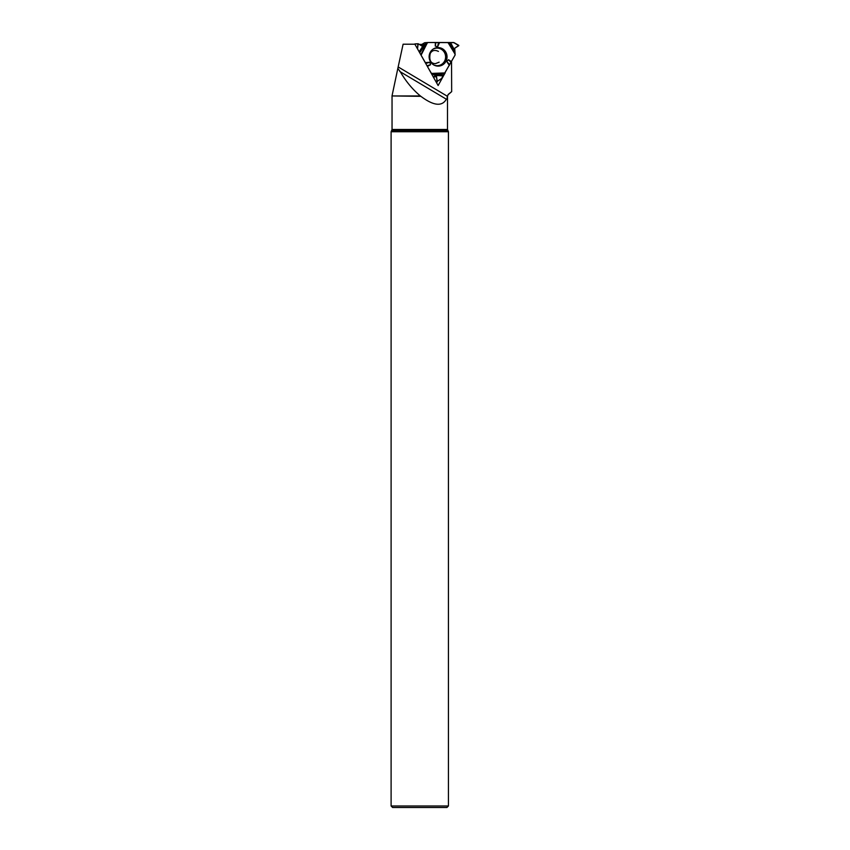 <?xml version="1.0" encoding="UTF-8"?>
<svg xmlns="http://www.w3.org/2000/svg" width="850" height="850" viewBox="0 0 850 850"><rect width="100%" height="100%" fill="white"/><g stroke="black" fill="none" stroke-linecap="round" stroke-linejoin="round"><path stroke-width="1.27" d="M435.71 81.228L437.261 81.302L441.703 78.423L455.047 55.123A0.659 0.637 -93.7 0 0 455.132 54.793L454.707 48.259L458.798 45.369L454.017 42.638L428.124 42.5A0.659 0.637 -93.7 0 0 427.805 42.585L424.533 42.797L421.844 44.412M435.944 42.511L435.253 46.091L435.37 42.5L453.613 42.532L458.798 45.666L454.707 48.259L455.047 55.123L441.458 78.699L437.261 81.302L436.475 76.447L431.12 72.898L427.157 66.024L431.12 72.898A0.659 0.637 -93.7 0 0 431.354 73.142L431.163 73.153M425.34 62.602L420.729 54.591L425.34 62.602L429.845 62.273L430.536 64.717L427.476 66.396M437.006 81.143L436.475 76.447L431.354 73.142M435.37 42.5L428.124 42.5L421.94 45.889L418.136 43.732L417.541 48.907L417.881 43.881L414.896 43.913L418.136 43.732L421.791 45.943L427.805 42.585M428.039 42.5L424.862 42.713A0.659 0.637 86.3 0 0 424.533 42.797M438.132 66.119A9.276 8.957 86.3 0 0 446.93 55.335A9.276 8.957 86.3 0 0 435.189 48.057A9.276 8.957 86.3 0 0 438.132 66.119M449.629 64.579L446.792 61.551L448.502 59.713L450.914 62.294M451.446 61.625L448.502 59.713M439.599 42.5L437.654 46.708L435.253 46.091M438.451 42.511L437.654 46.708M449.353 65.418L446.792 61.551M425.712 63.453L429.845 62.273M426.998 65.737L430.536 64.717M414.896 43.913L417.956 43.743M448.364 94.488L451.669 91.63L448.131 94.488L447.504 96.337L448.131 94.488M397.832 68.457L392.009 95.954L420.368 95.954C412.611 89.505 405.918 81.43 400.286 71.74L397.832 68.457L403.102 44.211L414.896 44.211L438.122 85.531L444.816 73.451M419.241 44.412L424.416 44.412M451.138 62.008L449.48 65.004M451.541 61.455L451.669 91.63M420.368 95.954L420.877 96.337C433.564 105.825 442.053 106.771 446.346 99.195L446.516 99.344M391.106 131.729L448.428 131.729L448.428 805.991L391.106 805.991L391.106 131.729L392.041 129.466L447.504 129.466L448.428 131.729M391.106 805.991L392.615 807.5L446.93 807.5L448.428 805.991M399.84 71.517L446.346 99.195C446.941 99.694 447.228 98.749 447.228 96.337M437.58 81.101L436.613 82.843M432.979 49.204A8.797 8.5 -93.7 0 1 445.336 54.719A8.797 8.5 -93.7 0 1 434.021 65.078M433.776 76.936L436.656 76.755M433.596 76.627L436.475 76.447M434.828 48.184A9.063 8.755 -93.7 0 1 445.974 55.611A9.063 8.755 -93.7 0 1 435.976 65.843M448.354 42.5L455.069 53.561M454.888 52.657L449.491 42.542M447.982 42.5L455.122 54.251M427.348 42.861L421.122 55.101M445.198 72.93L431.811 73.408M450.532 42.542L454.718 50.394M444.933 73.302L432.342 73.759M432.937 74.226L443.572 74.843M442.924 75.863L434.69 75.384M420.856 54.729L426.721 43.212M425.786 43.679L419.751 52.838M419.146 51.765L423.714 44.827M398.161 66.927L447.238 96.177M392.009 95.954L420.877 96.337M391.723 130.677L447.822 130.677M439.131 62.188L435.413 63.644C430.695 63.548 428.953 60.18 430.196 53.539C432.023 50.331 434.764 49.619 438.419 51.404M424.819 42.713L428.081 42.5M392.041 96.337L392.041 129.466M447.504 96.337L447.504 129.466"/></g></svg>
